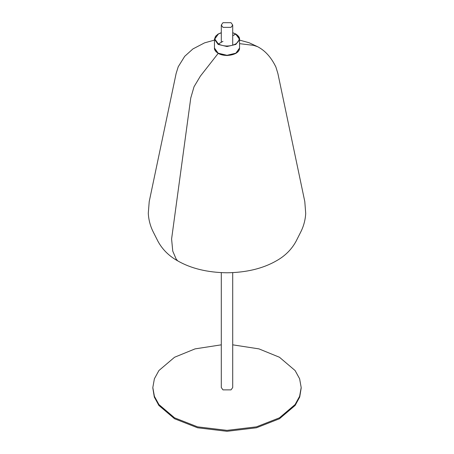 <?xml version="1.0" encoding="UTF-8"?>
<svg xmlns="http://www.w3.org/2000/svg" width="454" height="454" viewBox="0 0 454 454"><rect width="100%" height="100%" fill="white"/><g stroke="black" fill="none" stroke-linecap="round" stroke-linejoin="round"><path stroke-width="0.68" d="M222.971 27.359L231.041 27.359L232.709 25.032L231.041 22.7L222.971 22.7L221.297 25.032L222.971 27.359M221.297 344.83L195.055 348.882L174.546 357.253L158.923 370.526L154.394 378.761L152.816 387.534L154.394 396.314L158.923 404.548L174.546 417.822L197.541 426.845L227.006 430.369L256.47 426.845L279.465 417.822L295.089 404.548L299.617 396.314L301.189 387.534L299.617 378.761L295.089 370.526L279.465 357.253L258.956 348.882L232.709 344.83M152.816 387.534L154.394 397.244L158.923 405.479L174.546 418.753L197.541 427.776L227.006 431.3L256.47 427.776L279.465 418.753L295.089 405.479L299.617 397.244L301.189 387.534M216.166 51.989L215.9 51.512M214.453 48.198L218.13 53.453L227.006 55.575L235.881 53.453L239.559 48.186M238.112 51.512L237.845 51.989M221.297 272.655L221.297 387.534L222.971 389.867L231.041 389.867L232.709 387.534L232.709 272.655M152.822 388.005L154.275 396.904L158.769 405.274L174.546 418.753L197.541 427.776L227.006 431.3L256.47 427.776L279.465 418.753L295.242 405.274L299.736 396.904L301.189 388.005M235.881 34.044L232.709 35.713L235.643 34.022L239.559 39.288L235.881 44.413L227.006 46.535L218.13 44.413L214.453 39.288L218.249 34.09M232.709 32.773L235.643 34.022C240.297 37.347 240.297 40.673 235.643 43.993C229.883 46.683 224.128 46.683 218.368 43.993L222.971 41.337M218.368 43.993L214.793 39.01L218.368 34.022L221.297 32.773M214.447 48.05C214.237 49.713 215.485 51.472 218.198 53.328C225.252 57.715 239.701 54.86 239.559 48.05L235.881 53.175L227.006 55.297L218.13 53.175L214.453 48.05L214.453 39.288L215.497 36.32L218.107 34.056L221.297 32.694M235.762 53.243L227.006 55.377L218.368 53.311M218.13 53.453L200.396 76.102L194.034 86.737L190.759 98.019L171.595 239.008L172.753 251.102L176.158 259.052L177.684 260.857C169.03 256.045 162.458 249.541 157.981 241.335L153.356 232.193C150.353 226.302 148.662 219.986 148.288 213.244L149.218 201.57L176.118 73.525L178.235 66.749L184.693 56.341L192.91 48.936L204.567 42.863L214.453 40.111M239.559 43.652L253.616 45.372L257.509 46.648L249.059 42.721L239.559 40.111M232.709 45.241L232.709 25.032M221.297 42.301L221.297 25.032M239.559 48.05L239.559 39.288C239.774 37.625 238.526 35.86 235.813 34.005L232.709 32.694M257.509 46.648C265.091 50.53 271.225 57.34 275.907 67.067L277.893 73.525L304.793 201.57L305.712 213.437C305.315 220.111 303.624 226.359 300.65 232.193L296.031 241.335C291.496 249.626 284.834 256.187 276.055 261.01C262.718 268.586 246.369 272.514 227.006 272.792C207.495 272.508 191.055 268.53 177.684 260.857"/></g></svg>
